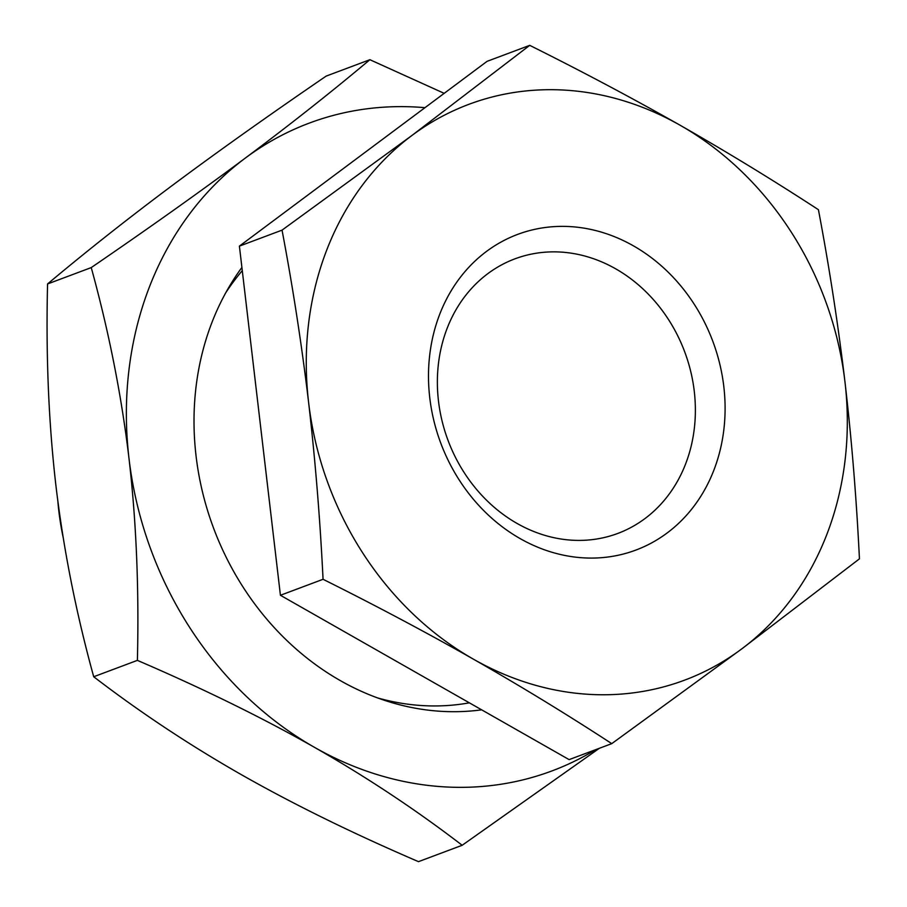 <?xml version="1.0" encoding="UTF-8"?>
<svg xmlns="http://www.w3.org/2000/svg" width="907" height="907" viewBox="0 0 907 907"><rect width="100%" height="100%" fill="white"/><g stroke="black" fill="none" stroke-linecap="round" stroke-linejoin="round"><path stroke-width="1.36" d="M63.139 537.329A256.216 220.775 -110.5 0 1 57.844 501.106M444.181 93.342L369.886 59.703L326.203 76.075C268.37 115.62 217.034 152.104 172.205 185.516C127.536 218.882 85.984 251.692 47.561 283.959C45.826 355.453 48.627 422.741 55.951 485.857C63.445 548.916 76.029 612.554 93.704 676.747C140.097 712.324 189.336 744.976 241.421 774.703C293.664 804.373 352.698 833.352 418.49 861.65L462.173 845.279L599.368 748.286M369.886 59.703C331.463 91.97 289.911 124.781 245.241 158.135A345.884 298.052 69.5 0 0 128.998 458.477A345.884 298.052 69.5 0 0 314.457 747.323A345.884 298.052 69.5 0 0 470.665 787.151A345.884 298.052 69.5 0 0 595.684 749.67M424.952 107.684A345.884 298.052 69.5 0 0 390.747 106.822A345.884 298.052 69.5 0 0 245.241 158.135C200.402 191.57 149.065 228.042 91.244 267.588C108.919 331.803 121.504 395.429 128.998 458.477C136.322 521.604 139.122 588.904 137.388 660.375C203.191 688.674 262.214 717.664 314.457 747.323C366.541 777.05 415.78 809.702 462.173 845.279M583.314 540.323A146.617 126.345 -110.5 0 1 442.072 420.984A146.617 126.345 -110.5 0 1 514.915 258.846A146.617 126.345 -110.5 0 1 549.438 251.942A146.617 126.345 -110.5 0 1 690.681 371.28A146.617 126.345 -110.5 0 1 617.837 533.418A146.617 126.345 -110.5 0 1 583.314 540.323M596.273 557.986A168.555 145.233 -110.5 0 1 429.771 397.833A168.555 145.233 -110.5 0 1 557.329 226.467A168.555 145.233 -110.5 0 1 723.82 386.62A168.555 145.233 -110.5 0 1 596.273 557.986M481.662 709.83A269.028 231.818 -110.5 0 1 461.788 711.553A269.028 231.818 -110.5 0 1 226.172 557.238A269.028 231.818 -110.5 0 1 241.908 267.429M529.722 45.35C582.475 71.642 632.61 98.285 680.137 125.257A307.462 264.935 69.5 0 0 541.275 89.861A307.462 264.935 69.5 0 0 411.937 135.472L529.722 45.35L487.082 61.336L239.403 246.126L280.422 595.275L569.12 759.624L611.76 743.638C566.92 714.376 520.822 686.236 473.465 659.196A307.462 264.935 69.5 0 0 612.316 694.592A307.462 264.935 69.5 0 0 741.654 648.97L611.76 743.638M242.282 270.649A256.216 220.775 69.5 0 0 225.718 292.836M377.55 697.902A256.216 220.775 69.5 0 0 442.049 705.805A256.216 220.775 69.5 0 0 469.361 702.834M323.062 579.29C320.08 518.793 315.262 459.849 308.607 402.447A307.462 264.935 -110.5 0 0 473.465 659.196C425.927 632.213 375.793 605.57 323.062 579.29L280.422 595.275M282.043 230.14L411.937 135.472A307.462 264.935 -110.5 0 0 308.607 402.447C301.782 345.091 292.927 287.655 282.043 230.14L239.403 246.126M680.137 125.257C727.505 152.297 773.603 180.448 818.42 209.698C829.315 267.236 838.17 324.661 844.984 382.006C851.65 439.43 856.469 498.374 859.439 558.848L741.654 648.97A307.462 264.935 -110.5 0 0 844.984 382.006A307.462 264.935 -110.5 0 0 680.137 125.257M47.561 283.959L91.244 267.588M93.704 676.747L137.388 660.375"/></g></svg>
